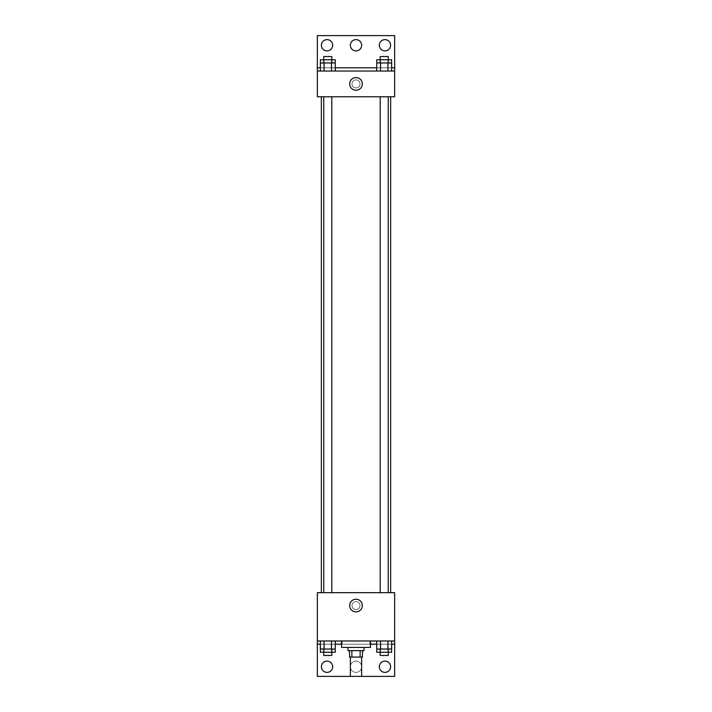 <?xml version="1.0" encoding="UTF-8"?>
<svg xmlns="http://www.w3.org/2000/svg" width="712" height="712" viewBox="0 0 712 712"><rect width="100%" height="100%" fill="white"/><g stroke="black" fill="none" stroke-linecap="round" stroke-linejoin="round"><path stroke-width="0.53" stroke-dasharray="3.56 2.67" d="M361.634 676.4L350.366 676.4M361.634 657.078L350.366 657.078L361.634 657.078M351.87 657.078L349.556 657.078L349.556 650.643L351.87 650.643L351.87 657.078L362.444 657.078L362.444 650.643L360.13 650.643L360.13 657.078M351.87 650.643L349.556 650.643M360.13 650.643L362.444 650.643M347.945 650.643L364.055 650.643M356 647.422L347.945 647.422L356 647.422M370.489 647.422L341.511 647.422M370.489 640.978L341.511 640.978L370.489 640.978M369.84 640.978L317.356 640.978L394.644 640.978L369.84 640.978L369.84 644.2L341.511 644.2M387.924 640.978L376.773 640.978L391.644 640.978L380.493 640.978L387.924 640.978L387.924 649.033L391.644 649.033L391.644 644.2L376.773 644.2L387.924 644.2L376.773 644.2L376.773 649.033L387.924 649.033M331.507 640.978L320.356 640.978L335.227 640.978L324.076 640.978L331.507 640.978L331.507 649.033L335.227 649.033L335.227 644.2L320.356 644.2L331.507 644.2L320.356 644.2L320.356 649.033L331.507 649.033M394.644 605.556L394.644 609.579L394.635 605.556M317.356 640.978L317.356 676.4L394.644 676.4L394.644 640.978L317.356 640.978L317.356 592.678L394.644 592.678L394.644 640.978M388.236 592.678L380.181 592.678L388.236 592.678L380.181 592.678L388.236 592.678L388.236 96.779L380.181 96.779L388.236 96.779M331.819 592.678L323.764 592.678L331.819 592.678L323.764 592.678L331.819 592.678L331.819 96.779L323.764 96.779L331.819 96.779M321.352 592.678L390.648 592.678L321.352 592.678M356 601.533A4.023 4.023 0 0 0 352.511 607.567A4.023 4.023 0 0 0 359.489 607.567A4.023 4.023 0 0 0 356 601.533A4.023 4.023 0 0 1 359.489 607.567A4.023 4.023 0 0 1 352.511 607.567A4.023 4.023 0 0 1 356 601.533M317.356 605.556L317.356 609.579L317.365 605.556M349.672 605.556A6.328 6.328 0 0 0 359.168 611.038A6.328 6.328 0 0 0 359.168 600.074A6.328 6.328 0 0 0 349.672 605.556M370.489 644.2L369.84 644.2M379.345 666.744A5.634 5.634 0 0 1 387.8 661.857A5.634 5.634 0 0 1 387.8 671.621A5.634 5.634 0 0 1 379.345 666.744M321.388 666.744A5.634 5.634 0 0 1 329.834 661.857A5.634 5.634 0 0 1 329.834 671.621A5.634 5.634 0 0 1 321.388 666.744M350.366 666.744A5.634 5.634 0 0 1 358.821 661.857A5.634 5.634 0 0 1 358.821 671.621A5.634 5.634 0 0 1 350.366 666.744A5.634 5.634 0 0 1 358.821 661.857A5.634 5.634 0 0 1 358.821 671.621A5.634 5.634 0 0 1 350.366 666.744M342.161 640.978L342.161 644.2M320.356 652.245L331.507 652.245L331.507 644.2L320.356 644.2L335.227 644.2L331.507 644.2L335.227 644.2L331.507 644.2L331.507 652.245L335.227 652.245M376.773 652.245L387.924 652.245L387.924 644.2L376.773 644.2L391.644 644.2L387.924 644.2L391.644 644.2L387.924 644.2L387.924 652.245L391.644 652.245M394.644 644.2L317.356 644.2M390.648 96.779L321.352 96.779L390.648 96.779M317.356 96.779L394.644 96.779L394.644 71.022L317.356 71.022L317.356 96.779M356 79.877A4.023 4.023 0 0 0 352.511 85.912A4.023 4.023 0 0 0 359.489 85.912A4.023 4.023 0 0 0 356 79.877A4.023 4.023 0 0 1 359.489 85.912A4.023 4.023 0 0 1 352.511 85.912A4.023 4.023 0 0 1 356 79.877M394.644 83.9L394.644 87.923L394.635 83.9M317.356 71.022L317.356 35.6L394.644 35.6L394.644 71.022L317.356 71.022L394.644 71.022M320.356 71.022L335.227 71.022L320.356 71.022M391.644 71.022L380.493 71.022L391.644 71.022M376.773 71.022L387.924 71.022L376.773 71.022M317.356 83.9L317.356 87.923L317.365 83.9M349.672 83.9A6.328 6.328 0 0 0 359.168 89.383A6.328 6.328 0 0 0 359.168 78.418A6.328 6.328 0 0 0 349.672 83.9M350.366 45.257A5.634 5.634 0 0 1 358.821 40.379A5.634 5.634 0 0 1 358.821 50.143A5.634 5.634 0 0 1 350.366 45.257M332.655 45.257A5.634 5.634 0 0 1 324.2 50.143A5.634 5.634 0 0 1 324.2 40.379A5.634 5.634 0 0 1 332.655 45.257M390.612 45.257A5.634 5.634 0 0 1 382.166 50.143A5.634 5.634 0 0 1 382.166 40.379A5.634 5.634 0 0 1 390.612 45.257M331.507 62.968L320.356 62.968L320.356 67.8L335.227 67.8L324.076 67.8L335.227 67.8L331.507 67.8L335.227 67.8L335.227 62.968L331.507 62.968L331.507 71.022M387.924 62.968L376.773 62.968L376.773 67.8L391.644 67.8L380.493 67.8L391.644 67.8L387.924 67.8L391.644 67.8L391.644 62.968L387.924 62.968L387.924 71.022M317.356 67.8L394.644 67.8M388.236 62.968L380.181 62.968L388.236 62.968M380.493 62.968L380.493 71.022M388.236 59.755L380.181 59.755L388.236 59.755M331.819 62.968L323.764 62.968L331.819 62.968M324.076 62.968L324.076 71.022M331.819 59.755L323.764 59.755L331.819 59.755M376.773 59.755L391.644 59.755M376.773 67.8L387.924 67.8L376.773 67.8M380.493 59.755L380.493 67.8L380.493 59.755M387.924 59.755L387.924 67.8L387.924 59.755M388.236 56.533L380.181 56.533M320.356 59.755L335.227 59.755M320.356 67.8L331.507 67.8L320.356 67.8M324.076 59.755L324.076 67.8L324.076 59.755M331.507 59.755L331.507 67.8L331.507 59.755M331.819 56.533L323.764 56.533M388.236 649.033L380.181 649.033L388.236 649.033M380.493 640.978L380.493 649.033M388.236 652.245L380.181 652.245L388.236 652.245M331.819 649.033L323.764 649.033L331.819 649.033M324.076 640.978L324.076 649.033M331.819 652.245L323.764 652.245L331.819 652.245M380.493 644.2L380.493 652.245L380.493 644.2M388.236 655.467L380.181 655.467M324.076 644.2L324.076 652.245L324.076 644.2M331.819 655.467L323.764 655.467M323.764 96.779L323.764 592.678M380.181 96.779L380.181 592.678"/><path stroke-width="1.07" d="M350.366 657.078L350.366 676.4L361.634 676.4L361.634 657.078M360.13 650.643L360.13 657.078L349.556 657.078L349.556 650.643M360.13 657.078L362.444 657.078L362.444 650.643M364.055 647.422L364.055 650.643L347.945 650.643L347.945 647.422M351.87 650.643L351.87 657.078M341.511 640.978L341.511 647.422L370.489 647.422L370.489 640.978M317.356 640.978L317.356 592.678L394.644 592.678L394.644 640.978L317.356 640.978L317.356 676.4L394.644 676.4L394.644 644.2L391.644 644.2M394.644 640.978L394.644 644.2M349.672 605.556A6.328 6.328 0 0 1 359.168 600.074A6.328 6.328 0 0 1 359.168 611.038A6.328 6.328 0 0 1 349.672 605.556M376.773 644.2L370.489 644.2M341.511 644.2L335.227 644.2M320.356 644.2L317.356 644.2M379.345 666.744A5.634 5.634 0 0 1 387.8 661.857A5.634 5.634 0 0 1 387.8 671.621A5.634 5.634 0 0 1 379.345 666.744M321.388 666.744A5.634 5.634 0 0 1 329.834 661.857A5.634 5.634 0 0 1 329.834 671.621A5.634 5.634 0 0 1 321.388 666.744M390.648 96.779L390.648 592.678M388.236 592.678L388.236 96.779M331.819 96.779L331.819 592.678M394.644 96.779L317.356 96.779L317.356 35.6L394.644 35.6L394.644 96.779M394.644 71.022L317.356 71.022M349.672 83.9A6.328 6.328 0 0 1 359.168 78.418A6.328 6.328 0 0 1 359.168 89.383A6.328 6.328 0 0 1 349.672 83.9M317.356 67.8L320.356 67.8M335.227 67.8L376.773 67.8M391.644 67.8L394.644 67.8M350.366 45.257A5.634 5.634 0 0 1 358.821 40.379A5.634 5.634 0 0 1 358.821 50.143A5.634 5.634 0 0 1 350.366 45.257M332.655 45.257A5.634 5.634 0 0 1 324.2 50.143A5.634 5.634 0 0 1 324.2 40.379A5.634 5.634 0 0 1 332.655 45.257M390.612 45.257A5.634 5.634 0 0 1 382.166 50.143A5.634 5.634 0 0 1 382.166 40.379A5.634 5.634 0 0 1 390.612 45.257M388.236 62.968L388.236 56.533L380.181 56.533L380.181 59.755L391.644 59.755L391.644 62.968L376.773 62.968L376.773 71.022M391.644 62.968L391.644 71.022M387.924 62.968L387.924 71.022M380.493 62.968L380.493 71.022M331.819 62.968L331.819 56.533L323.764 56.533L323.764 59.755L335.227 59.755L335.227 62.968L320.356 62.968L320.356 71.022M335.227 62.968L335.227 71.022M331.507 62.968L331.507 71.022M324.076 62.968L324.076 71.022M380.181 62.968L380.181 59.755L376.773 59.755L376.773 62.968M323.764 62.968L323.764 59.755L320.356 59.755L320.356 62.968M391.644 640.978L391.644 649.033L376.773 649.033L376.773 652.245L388.236 652.245L388.236 655.467L380.181 655.467L380.181 649.033M376.773 640.978L376.773 649.033M387.924 640.978L387.924 649.033M380.493 640.978L380.493 649.033M388.236 649.033L388.236 652.245L391.644 652.245L391.644 649.033M335.227 640.978L335.227 649.033L320.356 649.033L320.356 652.245L331.819 652.245L331.819 655.467L323.764 655.467L323.764 649.033M320.356 640.978L320.356 649.033M331.507 640.978L331.507 649.033M324.076 640.978L324.076 649.033M331.819 649.033L331.819 652.245L335.227 652.245L335.227 649.033M321.352 96.779L321.352 592.678M380.181 592.678L380.181 96.779M323.764 96.779L323.764 592.678"/></g></svg>
